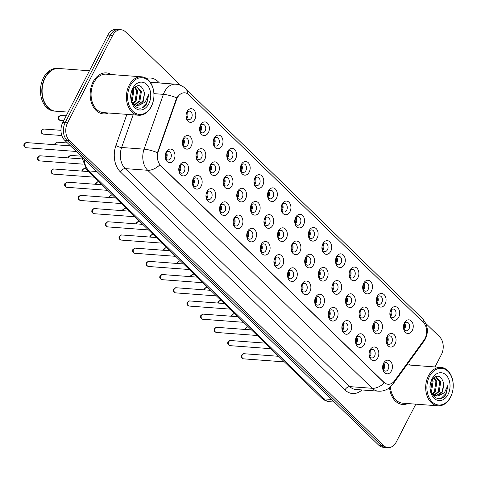 <?xml version="1.0" encoding="UTF-8"?>
<svg xmlns="http://www.w3.org/2000/svg" width="477" height="477" viewBox="0 0 477 477"><rect width="100%" height="100%" fill="white"/><g stroke="black" fill="none" stroke-linecap="round" stroke-linejoin="round"><path stroke-width="0.72" d="M187.598 172.889A6.851 4.889 -85.7 0 1 180.735 174.761A6.851 4.889 -85.7 0 1 179.746 165.269A6.851 4.889 -85.7 0 1 186.602 163.396A6.851 4.889 -85.7 0 1 187.598 172.889M179.424 166.562A4.281 3.053 94.3 0 0 179.072 170.855A4.281 3.053 94.3 0 0 181.558 173.217A4.281 3.053 94.3 0 0 184.331 171.326A4.281 3.053 94.3 0 0 184.682 167.033A4.281 3.053 94.3 0 0 182.19 164.672A4.281 3.053 94.3 0 0 179.424 166.562M201.187 186.084A6.851 4.889 -85.7 0 1 194.33 187.956A6.851 4.889 -85.7 0 1 193.334 178.464A6.851 4.889 -85.7 0 1 200.197 176.591A6.851 4.889 -85.7 0 1 201.187 186.084M193.012 179.757A4.281 3.053 94.3 0 0 192.66 184.05A4.281 3.053 94.3 0 0 195.147 186.412A4.281 3.053 94.3 0 0 197.919 184.521A4.281 3.053 94.3 0 0 198.271 180.228A4.281 3.053 94.3 0 0 195.785 177.867A4.281 3.053 94.3 0 0 193.012 179.757M214.775 199.279A6.851 4.889 -85.7 0 1 207.918 201.151A6.851 4.889 -85.7 0 1 206.929 191.659A6.851 4.889 -85.7 0 1 213.785 189.786A6.851 4.889 -85.7 0 1 214.775 199.279M206.601 192.952A4.281 3.053 94.3 0 0 206.249 197.245A4.281 3.053 94.3 0 0 208.735 199.607A4.281 3.053 94.3 0 0 211.508 197.716A4.281 3.053 94.3 0 0 211.86 193.423A4.281 3.053 94.3 0 0 209.373 191.062A4.281 3.053 94.3 0 0 206.601 192.952M228.37 212.474A6.851 4.889 -85.7 0 1 221.507 214.346A6.851 4.889 -85.7 0 1 220.517 204.854A6.851 4.889 -85.7 0 1 227.374 202.981A6.851 4.889 -85.7 0 1 228.37 212.474M220.195 206.147A4.281 3.053 94.3 0 0 219.843 210.44A4.281 3.053 94.3 0 0 222.33 212.802A4.281 3.053 94.3 0 0 225.102 210.912A4.281 3.053 94.3 0 0 225.454 206.619A4.281 3.053 94.3 0 0 222.968 204.257A4.281 3.053 94.3 0 0 220.195 206.147M241.958 225.669A6.851 4.889 -85.7 0 1 235.101 227.541A6.851 4.889 -85.7 0 1 234.106 218.049A6.851 4.889 -85.7 0 1 240.968 216.176A6.851 4.889 -85.7 0 1 241.958 225.669M233.784 219.342A4.281 3.053 94.3 0 0 233.432 223.635A4.281 3.053 94.3 0 0 235.918 225.997A4.281 3.053 94.3 0 0 238.691 224.107A4.281 3.053 94.3 0 0 239.043 219.814A4.281 3.053 94.3 0 0 236.556 217.452A4.281 3.053 94.3 0 0 233.784 219.342M255.547 238.864A6.851 4.889 -85.7 0 1 248.69 240.736A6.851 4.889 -85.7 0 1 247.7 231.244A6.851 4.889 -85.7 0 1 254.557 229.371A6.851 4.889 -85.7 0 1 255.547 238.864M247.372 232.537A4.281 3.053 94.3 0 0 247.02 236.83A4.281 3.053 94.3 0 0 249.507 239.192A4.281 3.053 94.3 0 0 252.279 237.302A4.281 3.053 94.3 0 0 252.631 233.009A4.281 3.053 94.3 0 0 250.145 230.647A4.281 3.053 94.3 0 0 247.372 232.537M269.141 252.059A6.851 4.889 -85.7 0 1 262.278 253.931A6.851 4.889 -85.7 0 1 261.289 244.439A6.851 4.889 -85.7 0 1 268.146 242.566A6.851 4.889 -85.7 0 1 269.141 252.059M260.967 245.733A4.281 3.053 94.3 0 0 260.615 250.026A4.281 3.053 94.3 0 0 263.101 252.387A4.281 3.053 94.3 0 0 265.874 250.497A4.281 3.053 94.3 0 0 266.226 246.204A4.281 3.053 94.3 0 0 263.739 243.842A4.281 3.053 94.3 0 0 260.967 245.733M282.73 265.254A6.851 4.889 -85.7 0 1 275.873 267.126A6.851 4.889 -85.7 0 1 274.877 257.634A6.851 4.889 -85.7 0 1 281.74 255.761A6.851 4.889 -85.7 0 1 282.73 265.254M274.555 258.928A4.281 3.053 94.3 0 0 274.203 263.221A4.281 3.053 94.3 0 0 276.69 265.582A4.281 3.053 94.3 0 0 279.462 263.692A4.281 3.053 94.3 0 0 279.814 259.399A4.281 3.053 94.3 0 0 277.328 257.037A4.281 3.053 94.3 0 0 274.555 258.928M296.318 278.449A6.851 4.889 -85.7 0 1 289.461 280.321A6.851 4.889 -85.7 0 1 288.472 270.829A6.851 4.889 -85.7 0 1 295.329 268.956A6.851 4.889 -85.7 0 1 296.318 278.449M288.144 272.123A4.281 3.053 94.3 0 0 287.792 276.416A4.281 3.053 94.3 0 0 290.278 278.777A4.281 3.053 94.3 0 0 293.051 276.887A4.281 3.053 94.3 0 0 293.403 272.594A4.281 3.053 94.3 0 0 290.916 270.232A4.281 3.053 94.3 0 0 288.144 272.123M309.913 291.644A6.851 4.889 -85.7 0 1 303.05 293.516A6.851 4.889 -85.7 0 1 302.06 284.024A6.851 4.889 -85.7 0 1 308.917 282.151A6.851 4.889 -85.7 0 1 309.913 291.644M301.738 285.318A4.281 3.053 94.3 0 0 301.386 289.611A4.281 3.053 94.3 0 0 303.873 291.966A4.281 3.053 94.3 0 0 306.645 290.082A4.281 3.053 94.3 0 0 306.997 285.789A4.281 3.053 94.3 0 0 304.511 283.427A4.281 3.053 94.3 0 0 301.738 285.318M323.501 304.839A6.851 4.889 -85.7 0 1 316.645 306.711A6.851 4.889 -85.7 0 1 315.649 297.219A6.851 4.889 -85.7 0 1 322.512 295.346A6.851 4.889 -85.7 0 1 323.501 304.839M315.327 298.513A4.281 3.053 94.3 0 0 314.975 302.806A4.281 3.053 94.3 0 0 317.461 305.161A4.281 3.053 94.3 0 0 320.234 303.277A4.281 3.053 94.3 0 0 320.586 298.984A4.281 3.053 94.3 0 0 318.099 296.622A4.281 3.053 94.3 0 0 315.327 298.513M337.09 318.034A6.851 4.889 -85.7 0 1 330.233 319.906A6.851 4.889 -85.7 0 1 329.243 310.414A6.851 4.889 -85.7 0 1 336.1 308.541A6.851 4.889 -85.7 0 1 337.09 318.034M328.915 311.708A4.281 3.053 94.3 0 0 328.564 316.001A4.281 3.053 94.3 0 0 331.05 318.356A4.281 3.053 94.3 0 0 333.822 316.472A4.281 3.053 94.3 0 0 334.174 312.179A4.281 3.053 94.3 0 0 331.688 309.817A4.281 3.053 94.3 0 0 328.915 311.708M350.684 331.229A6.851 4.889 -85.7 0 1 343.822 333.101A6.851 4.889 -85.7 0 1 342.832 323.609A6.851 4.889 -85.7 0 1 349.689 321.736A6.851 4.889 -85.7 0 1 350.684 331.229M342.51 324.903A4.281 3.053 94.3 0 0 342.158 329.196A4.281 3.053 94.3 0 0 344.644 331.551A4.281 3.053 94.3 0 0 347.417 329.667A4.281 3.053 94.3 0 0 347.769 325.374A4.281 3.053 94.3 0 0 345.282 323.012A4.281 3.053 94.3 0 0 342.51 324.903M364.273 344.424A6.851 4.889 -85.7 0 1 357.416 346.296A6.851 4.889 -85.7 0 1 356.42 336.804A6.851 4.889 -85.7 0 1 363.283 334.932A6.851 4.889 -85.7 0 1 364.273 344.424M356.098 338.098A4.281 3.053 94.3 0 0 355.747 342.391A4.281 3.053 94.3 0 0 358.233 344.746A4.281 3.053 94.3 0 0 361.006 342.862A4.281 3.053 94.3 0 0 361.357 338.569A4.281 3.053 94.3 0 0 358.871 336.207A4.281 3.053 94.3 0 0 356.098 338.098M377.862 357.619A6.851 4.889 -85.7 0 1 371.005 359.491A6.851 4.889 -85.7 0 1 370.015 349.999A6.851 4.889 -85.7 0 1 376.872 348.127A6.851 4.889 -85.7 0 1 377.862 357.619M369.687 351.293A4.281 3.053 94.3 0 0 369.335 355.586A4.281 3.053 94.3 0 0 371.821 357.941A4.281 3.053 94.3 0 0 374.594 356.057A4.281 3.053 94.3 0 0 374.946 351.764A4.281 3.053 94.3 0 0 372.459 349.402A4.281 3.053 94.3 0 0 369.687 351.293M391.456 370.814A6.851 4.889 -85.7 0 1 384.593 372.686A6.851 4.889 -85.7 0 1 383.603 363.194A6.851 4.889 -85.7 0 1 390.46 361.322A6.851 4.889 -85.7 0 1 391.456 370.814M383.281 364.488A4.281 3.053 94.3 0 0 382.93 368.781A4.281 3.053 94.3 0 0 385.416 371.136A4.281 3.053 94.3 0 0 388.189 369.252A4.281 3.053 94.3 0 0 388.54 364.959A4.281 3.053 94.3 0 0 386.054 362.598A4.281 3.053 94.3 0 0 383.281 364.488M174.004 159.694A6.851 4.889 -85.7 0 1 167.147 161.566A6.851 4.889 -85.7 0 1 166.157 152.074A6.851 4.889 -85.7 0 1 173.014 150.201A6.851 4.889 -85.7 0 1 174.004 159.694M165.829 153.367A4.281 3.053 94.3 0 0 165.477 157.66A4.281 3.053 94.3 0 0 167.964 160.022A4.281 3.053 94.3 0 0 170.736 158.131A4.281 3.053 94.3 0 0 171.088 153.838A4.281 3.053 94.3 0 0 168.602 151.477A4.281 3.053 94.3 0 0 165.829 153.367M204.806 159.312A6.851 4.889 -85.7 0 1 197.943 161.184A6.851 4.889 -85.7 0 1 196.953 151.692A6.851 4.889 -85.7 0 1 203.81 149.82A6.851 4.889 -85.7 0 1 204.806 159.312M196.631 152.986A4.281 3.053 94.3 0 0 196.28 157.279A4.281 3.053 94.3 0 0 198.766 159.64A4.281 3.053 94.3 0 0 201.538 157.75A4.281 3.053 94.3 0 0 201.89 153.457A4.281 3.053 94.3 0 0 199.404 151.096A4.281 3.053 94.3 0 0 196.631 152.986M218.394 172.507A6.851 4.889 -85.7 0 1 211.538 174.379A6.851 4.889 -85.7 0 1 210.542 164.887A6.851 4.889 -85.7 0 1 217.405 163.015A6.851 4.889 -85.7 0 1 218.394 172.507M210.22 166.181A4.281 3.053 94.3 0 0 209.868 170.474A4.281 3.053 94.3 0 0 212.354 172.835A4.281 3.053 94.3 0 0 215.127 170.945A4.281 3.053 94.3 0 0 215.479 166.652A4.281 3.053 94.3 0 0 212.992 164.291A4.281 3.053 94.3 0 0 210.22 166.181M231.983 185.702A6.851 4.889 -85.7 0 1 225.126 187.574A6.851 4.889 -85.7 0 1 224.136 178.082A6.851 4.889 -85.7 0 1 230.993 176.21A6.851 4.889 -85.7 0 1 231.983 185.702M223.808 179.376A4.281 3.053 94.3 0 0 223.457 183.669A4.281 3.053 94.3 0 0 225.943 186.03A4.281 3.053 94.3 0 0 228.716 184.14A4.281 3.053 94.3 0 0 229.067 179.847A4.281 3.053 94.3 0 0 226.581 177.486A4.281 3.053 94.3 0 0 223.808 179.376M245.577 198.897A6.851 4.889 -85.7 0 1 238.715 200.769A6.851 4.889 -85.7 0 1 237.725 191.277A6.851 4.889 -85.7 0 1 244.582 189.405A6.851 4.889 -85.7 0 1 245.577 198.897M237.403 192.571A4.281 3.053 94.3 0 0 237.051 196.864A4.281 3.053 94.3 0 0 239.537 199.225A4.281 3.053 94.3 0 0 242.31 197.335A4.281 3.053 94.3 0 0 242.662 193.042A4.281 3.053 94.3 0 0 240.175 190.681A4.281 3.053 94.3 0 0 237.403 192.571M259.166 212.092A6.851 4.889 -85.7 0 1 252.309 213.964A6.851 4.889 -85.7 0 1 251.313 204.472A6.851 4.889 -85.7 0 1 258.176 202.6A6.851 4.889 -85.7 0 1 259.166 212.092M250.991 205.766A4.281 3.053 94.3 0 0 250.64 210.059A4.281 3.053 94.3 0 0 253.126 212.42A4.281 3.053 94.3 0 0 255.899 210.53A4.281 3.053 94.3 0 0 256.25 206.237A4.281 3.053 94.3 0 0 253.764 203.876A4.281 3.053 94.3 0 0 250.991 205.766M272.755 225.287A6.851 4.889 -85.7 0 1 265.898 227.159A6.851 4.889 -85.7 0 1 264.908 217.667A6.851 4.889 -85.7 0 1 271.765 215.795A6.851 4.889 -85.7 0 1 272.755 225.287M264.58 218.961A4.281 3.053 94.3 0 0 264.228 223.254A4.281 3.053 94.3 0 0 266.715 225.615A4.281 3.053 94.3 0 0 269.487 223.725A4.281 3.053 94.3 0 0 269.839 219.432A4.281 3.053 94.3 0 0 267.353 217.071A4.281 3.053 94.3 0 0 264.58 218.961M286.349 238.482A6.851 4.889 -85.7 0 1 279.486 240.354A6.851 4.889 -85.7 0 1 278.496 230.862A6.851 4.889 -85.7 0 1 285.353 228.99A6.851 4.889 -85.7 0 1 286.349 238.482M278.174 232.156A4.281 3.053 94.3 0 0 277.823 236.449A4.281 3.053 94.3 0 0 280.309 238.81A4.281 3.053 94.3 0 0 283.082 236.92A4.281 3.053 94.3 0 0 283.433 232.627A4.281 3.053 94.3 0 0 280.947 230.266A4.281 3.053 94.3 0 0 278.174 232.156M299.938 251.677A6.851 4.889 -85.7 0 1 293.081 253.549A6.851 4.889 -85.7 0 1 292.085 244.057A6.851 4.889 -85.7 0 1 298.948 242.185A6.851 4.889 -85.7 0 1 299.938 251.677M291.763 245.351A4.281 3.053 94.3 0 0 291.411 249.644A4.281 3.053 94.3 0 0 293.898 252.005A4.281 3.053 94.3 0 0 296.67 250.115A4.281 3.053 94.3 0 0 297.022 245.822A4.281 3.053 94.3 0 0 294.536 243.461A4.281 3.053 94.3 0 0 291.763 245.351M313.526 264.872A6.851 4.889 -85.7 0 1 306.669 266.744A6.851 4.889 -85.7 0 1 305.679 257.252A6.851 4.889 -85.7 0 1 312.536 255.38A6.851 4.889 -85.7 0 1 313.526 264.872M305.352 258.546A4.281 3.053 94.3 0 0 305 262.839A4.281 3.053 94.3 0 0 307.486 265.2A4.281 3.053 94.3 0 0 310.259 263.31A4.281 3.053 94.3 0 0 310.61 259.017A4.281 3.053 94.3 0 0 308.124 256.656A4.281 3.053 94.3 0 0 305.352 258.546M327.121 278.067A6.851 4.889 -85.7 0 1 320.258 279.939A6.851 4.889 -85.7 0 1 319.268 270.447A6.851 4.889 -85.7 0 1 326.125 268.575A6.851 4.889 -85.7 0 1 327.121 278.067M318.946 271.741A4.281 3.053 94.3 0 0 318.594 276.034A4.281 3.053 94.3 0 0 321.081 278.395A4.281 3.053 94.3 0 0 323.853 276.505A4.281 3.053 94.3 0 0 324.205 272.212A4.281 3.053 94.3 0 0 321.719 269.851A4.281 3.053 94.3 0 0 318.946 271.741M340.709 291.262A6.851 4.889 -85.7 0 1 333.852 293.134A6.851 4.889 -85.7 0 1 332.857 283.642A6.851 4.889 -85.7 0 1 339.719 281.77A6.851 4.889 -85.7 0 1 340.709 291.262M332.535 284.936A4.281 3.053 94.3 0 0 332.183 289.229A4.281 3.053 94.3 0 0 334.669 291.59A4.281 3.053 94.3 0 0 337.442 289.7A4.281 3.053 94.3 0 0 337.794 285.407A4.281 3.053 94.3 0 0 335.307 283.046A4.281 3.053 94.3 0 0 332.535 284.936M354.298 304.457A6.851 4.889 -85.7 0 1 347.441 306.329A6.851 4.889 -85.7 0 1 346.451 296.837A6.851 4.889 -85.7 0 1 353.308 294.965A6.851 4.889 -85.7 0 1 354.298 304.457M346.123 298.131A4.281 3.053 94.3 0 0 345.771 302.424A4.281 3.053 94.3 0 0 348.258 304.779A4.281 3.053 94.3 0 0 351.03 302.895A4.281 3.053 94.3 0 0 351.382 298.602A4.281 3.053 94.3 0 0 348.896 296.241A4.281 3.053 94.3 0 0 346.123 298.131M367.892 317.652A6.851 4.889 -85.7 0 1 361.029 319.524A6.851 4.889 -85.7 0 1 360.04 310.032A6.851 4.889 -85.7 0 1 366.896 308.16A6.851 4.889 -85.7 0 1 367.892 317.652M359.718 311.326A4.281 3.053 94.3 0 0 359.366 315.619A4.281 3.053 94.3 0 0 361.852 317.974A4.281 3.053 94.3 0 0 364.625 316.09A4.281 3.053 94.3 0 0 364.977 311.797A4.281 3.053 94.3 0 0 362.49 309.436A4.281 3.053 94.3 0 0 359.718 311.326M381.481 330.847A6.851 4.889 -85.7 0 1 374.624 332.719A6.851 4.889 -85.7 0 1 373.628 323.227A6.851 4.889 -85.7 0 1 380.491 321.355A6.851 4.889 -85.7 0 1 381.481 330.847M373.306 324.521A4.281 3.053 94.3 0 0 372.954 328.814A4.281 3.053 94.3 0 0 375.441 331.169A4.281 3.053 94.3 0 0 378.213 329.285A4.281 3.053 94.3 0 0 378.565 324.992A4.281 3.053 94.3 0 0 376.079 322.631A4.281 3.053 94.3 0 0 373.306 324.521M395.069 344.042A6.851 4.889 -85.7 0 1 388.212 345.914A6.851 4.889 -85.7 0 1 387.223 336.422A6.851 4.889 -85.7 0 1 394.08 334.55A6.851 4.889 -85.7 0 1 395.069 344.042M386.895 337.716A4.281 3.053 94.3 0 0 386.543 342.009A4.281 3.053 94.3 0 0 389.029 344.364A4.281 3.053 94.3 0 0 391.802 342.48A4.281 3.053 94.3 0 0 392.154 338.187A4.281 3.053 94.3 0 0 389.667 335.826A4.281 3.053 94.3 0 0 386.895 337.716M191.211 146.117A6.851 4.889 -85.7 0 1 184.355 147.989A6.851 4.889 -85.7 0 1 183.365 138.497A6.851 4.889 -85.7 0 1 190.222 136.625A6.851 4.889 -85.7 0 1 191.211 146.117M183.037 139.791A4.281 3.053 94.3 0 0 182.685 144.084A4.281 3.053 94.3 0 0 185.171 146.445A4.281 3.053 94.3 0 0 187.944 144.555A4.281 3.053 94.3 0 0 188.296 140.262A4.281 3.053 94.3 0 0 185.809 137.901A4.281 3.053 94.3 0 0 183.037 139.791M208.419 132.54A6.851 4.889 -85.7 0 1 201.562 134.413A6.851 4.889 -85.7 0 1 200.573 124.92A6.851 4.889 -85.7 0 1 207.429 123.048A6.851 4.889 -85.7 0 1 208.419 132.54M200.245 126.214A4.281 3.053 94.3 0 0 199.893 130.507A4.281 3.053 94.3 0 0 202.379 132.868A4.281 3.053 94.3 0 0 205.152 130.978A4.281 3.053 94.3 0 0 205.504 126.685A4.281 3.053 94.3 0 0 203.017 124.324A4.281 3.053 94.3 0 0 200.245 126.214M222.014 145.735A6.851 4.889 -85.7 0 1 215.151 147.608A6.851 4.889 -85.7 0 1 214.161 138.115A6.851 4.889 -85.7 0 1 221.018 136.243A6.851 4.889 -85.7 0 1 222.014 145.735M213.839 139.409A4.281 3.053 94.3 0 0 213.487 143.702A4.281 3.053 94.3 0 0 215.974 146.063A4.281 3.053 94.3 0 0 218.746 144.173A4.281 3.053 94.3 0 0 219.098 139.88A4.281 3.053 94.3 0 0 216.612 137.519A4.281 3.053 94.3 0 0 213.839 139.409M235.602 158.93A6.851 4.889 -85.7 0 1 228.745 160.803A6.851 4.889 -85.7 0 1 227.75 151.31A6.851 4.889 -85.7 0 1 234.612 149.438A6.851 4.889 -85.7 0 1 235.602 158.93M227.428 152.604A4.281 3.053 94.3 0 0 227.076 156.897A4.281 3.053 94.3 0 0 229.562 159.258A4.281 3.053 94.3 0 0 232.335 157.368A4.281 3.053 94.3 0 0 232.687 153.075A4.281 3.053 94.3 0 0 230.2 150.714A4.281 3.053 94.3 0 0 227.428 152.604M249.191 172.125A6.851 4.889 -85.7 0 1 242.334 173.998A6.851 4.889 -85.7 0 1 241.344 164.505A6.851 4.889 -85.7 0 1 248.201 162.633A6.851 4.889 -85.7 0 1 249.191 172.125M241.016 165.799A4.281 3.053 94.3 0 0 240.664 170.092A4.281 3.053 94.3 0 0 243.151 172.453A4.281 3.053 94.3 0 0 245.923 170.563A4.281 3.053 94.3 0 0 246.275 166.27A4.281 3.053 94.3 0 0 243.789 163.909A4.281 3.053 94.3 0 0 241.016 165.799M262.785 185.32A6.851 4.889 -85.7 0 1 255.922 187.193A6.851 4.889 -85.7 0 1 254.933 177.7A6.851 4.889 -85.7 0 1 261.79 175.828A6.851 4.889 -85.7 0 1 262.785 185.32M254.611 178.994A4.281 3.053 94.3 0 0 254.259 183.287A4.281 3.053 94.3 0 0 256.745 185.648A4.281 3.053 94.3 0 0 259.518 183.758A4.281 3.053 94.3 0 0 259.87 179.465A4.281 3.053 94.3 0 0 257.383 177.104A4.281 3.053 94.3 0 0 254.611 178.994M276.374 198.515A6.851 4.889 -85.7 0 1 269.517 200.388A6.851 4.889 -85.7 0 1 268.521 190.895A6.851 4.889 -85.7 0 1 275.384 189.023A6.851 4.889 -85.7 0 1 276.374 198.515M268.199 192.189A4.281 3.053 94.3 0 0 267.847 196.482A4.281 3.053 94.3 0 0 270.334 198.843A4.281 3.053 94.3 0 0 273.106 196.953A4.281 3.053 94.3 0 0 273.458 192.66A4.281 3.053 94.3 0 0 270.972 190.299A4.281 3.053 94.3 0 0 268.199 192.189M289.962 211.71A6.851 4.889 -85.7 0 1 283.105 213.583A6.851 4.889 -85.7 0 1 282.116 204.09A6.851 4.889 -85.7 0 1 288.973 202.218A6.851 4.889 -85.7 0 1 289.962 211.71M281.788 205.384A4.281 3.053 94.3 0 0 281.436 209.677A4.281 3.053 94.3 0 0 283.922 212.038A4.281 3.053 94.3 0 0 286.695 210.148A4.281 3.053 94.3 0 0 287.047 205.855A4.281 3.053 94.3 0 0 284.56 203.494A4.281 3.053 94.3 0 0 281.788 205.384M303.557 224.905A6.851 4.889 -85.7 0 1 296.694 226.778A6.851 4.889 -85.7 0 1 295.704 217.285A6.851 4.889 -85.7 0 1 302.561 215.413A6.851 4.889 -85.7 0 1 303.557 224.905M295.382 218.579A4.281 3.053 94.3 0 0 295.03 222.872A4.281 3.053 94.3 0 0 297.517 225.233A4.281 3.053 94.3 0 0 300.289 223.343A4.281 3.053 94.3 0 0 300.641 219.05A4.281 3.053 94.3 0 0 298.155 216.689A4.281 3.053 94.3 0 0 295.382 218.579M317.145 238.101A6.851 4.889 -85.7 0 1 310.288 239.973A6.851 4.889 -85.7 0 1 309.293 230.48A6.851 4.889 -85.7 0 1 316.156 228.608A6.851 4.889 -85.7 0 1 317.145 238.101M308.971 231.774A4.281 3.053 94.3 0 0 308.619 236.067A4.281 3.053 94.3 0 0 311.105 238.428A4.281 3.053 94.3 0 0 313.878 236.538A4.281 3.053 94.3 0 0 314.23 232.245A4.281 3.053 94.3 0 0 311.743 229.884A4.281 3.053 94.3 0 0 308.971 231.774M330.734 251.296A6.851 4.889 -85.7 0 1 323.877 253.168A6.851 4.889 -85.7 0 1 322.887 243.675A6.851 4.889 -85.7 0 1 329.744 241.803A6.851 4.889 -85.7 0 1 330.734 251.296M322.559 244.969A4.281 3.053 94.3 0 0 322.208 249.262A4.281 3.053 94.3 0 0 324.694 251.623A4.281 3.053 94.3 0 0 327.466 249.733A4.281 3.053 94.3 0 0 327.818 245.44A4.281 3.053 94.3 0 0 325.332 243.079A4.281 3.053 94.3 0 0 322.559 244.969M344.328 264.491A6.851 4.889 -85.7 0 1 337.466 266.363A6.851 4.889 -85.7 0 1 336.476 256.87A6.851 4.889 -85.7 0 1 343.333 254.998A6.851 4.889 -85.7 0 1 344.328 264.491M336.154 258.164A4.281 3.053 94.3 0 0 335.802 262.457A4.281 3.053 94.3 0 0 338.288 264.818A4.281 3.053 94.3 0 0 341.061 262.928A4.281 3.053 94.3 0 0 341.413 258.635A4.281 3.053 94.3 0 0 338.926 256.274A4.281 3.053 94.3 0 0 336.154 258.164M357.917 277.686A6.851 4.889 -85.7 0 1 351.06 279.558A6.851 4.889 -85.7 0 1 350.064 270.065A6.851 4.889 -85.7 0 1 356.927 268.193A6.851 4.889 -85.7 0 1 357.917 277.686M349.742 271.359A4.281 3.053 94.3 0 0 349.391 275.652A4.281 3.053 94.3 0 0 351.877 278.013A4.281 3.053 94.3 0 0 354.649 276.123A4.281 3.053 94.3 0 0 355.001 271.83A4.281 3.053 94.3 0 0 352.515 269.469A4.281 3.053 94.3 0 0 349.742 271.359M371.505 290.881A6.851 4.889 -85.7 0 1 364.649 292.753A6.851 4.889 -85.7 0 1 363.659 283.26A6.851 4.889 -85.7 0 1 370.516 281.388A6.851 4.889 -85.7 0 1 371.505 290.881M363.331 284.554A4.281 3.053 94.3 0 0 362.979 288.847A4.281 3.053 94.3 0 0 365.465 291.208A4.281 3.053 94.3 0 0 368.238 289.318A4.281 3.053 94.3 0 0 368.59 285.025A4.281 3.053 94.3 0 0 366.103 282.664A4.281 3.053 94.3 0 0 363.331 284.554M385.1 304.076A6.851 4.889 -85.7 0 1 378.243 305.948A6.851 4.889 -85.7 0 1 377.247 296.455A6.851 4.889 -85.7 0 1 384.104 294.583A6.851 4.889 -85.7 0 1 385.1 304.076M376.925 297.749A4.281 3.053 94.3 0 0 376.574 302.042A4.281 3.053 94.3 0 0 379.06 304.398A4.281 3.053 94.3 0 0 381.833 302.513A4.281 3.053 94.3 0 0 382.184 298.22A4.281 3.053 94.3 0 0 379.698 295.859A4.281 3.053 94.3 0 0 376.925 297.749M398.689 317.271A6.851 4.889 -85.7 0 1 391.832 319.143A6.851 4.889 -85.7 0 1 390.836 309.651A6.851 4.889 -85.7 0 1 397.699 307.778A6.851 4.889 -85.7 0 1 398.689 317.271M390.514 310.944A4.281 3.053 94.3 0 0 390.162 315.237A4.281 3.053 94.3 0 0 392.649 317.593A4.281 3.053 94.3 0 0 395.421 315.708A4.281 3.053 94.3 0 0 395.773 311.415A4.281 3.053 94.3 0 0 393.286 309.054A4.281 3.053 94.3 0 0 390.514 310.944M412.277 330.466A6.851 4.889 -85.7 0 1 405.42 332.338A6.851 4.889 -85.7 0 1 404.43 322.846A6.851 4.889 -85.7 0 1 411.287 320.973A6.851 4.889 -85.7 0 1 412.277 330.466M404.102 324.139A4.281 3.053 94.3 0 0 403.751 328.432A4.281 3.053 94.3 0 0 406.237 330.788A4.281 3.053 94.3 0 0 409.01 328.903A4.281 3.053 94.3 0 0 409.361 324.61A4.281 3.053 94.3 0 0 406.875 322.249A4.281 3.053 94.3 0 0 404.102 324.139M194.831 119.345A6.851 4.889 -85.7 0 1 187.974 121.218A6.851 4.889 -85.7 0 1 186.978 111.725A6.851 4.889 -85.7 0 1 193.841 109.853A6.851 4.889 -85.7 0 1 194.831 119.345M186.656 113.019A4.281 3.053 94.3 0 0 186.304 117.312A4.281 3.053 94.3 0 0 188.791 119.673A4.281 3.053 94.3 0 0 191.563 117.783A4.281 3.053 94.3 0 0 191.915 113.49A4.281 3.053 94.3 0 0 189.429 111.129A4.281 3.053 94.3 0 0 186.656 113.019M180.008 165.686A4.281 3.053 -85.7 0 1 180.139 171.01A4.281 3.053 -85.7 0 1 179.549 171.887M193.602 178.881A4.281 3.053 -85.7 0 1 193.728 184.205A4.281 3.053 -85.7 0 1 193.137 185.082M207.191 192.076A4.281 3.053 -85.7 0 1 207.316 197.4A4.281 3.053 -85.7 0 1 206.732 198.277M220.779 205.271A4.281 3.053 -85.7 0 1 220.911 210.595A4.281 3.053 -85.7 0 1 220.32 211.472M234.374 218.466A4.281 3.053 -85.7 0 1 234.499 223.791A4.281 3.053 -85.7 0 1 233.909 224.667M247.962 231.661A4.281 3.053 -85.7 0 1 248.088 236.986A4.281 3.053 -85.7 0 1 247.503 237.862M261.557 244.856A4.281 3.053 -85.7 0 1 261.682 250.181A4.281 3.053 -85.7 0 1 261.092 251.057M275.146 258.051A4.281 3.053 -85.7 0 1 275.271 263.376A4.281 3.053 -85.7 0 1 274.68 264.252M288.734 271.246A4.281 3.053 -85.7 0 1 288.859 276.571A4.281 3.053 -85.7 0 1 288.275 277.447M302.329 284.441A4.281 3.053 -85.7 0 1 302.454 289.766A4.281 3.053 -85.7 0 1 301.863 290.642M315.917 297.636A4.281 3.053 -85.7 0 1 316.042 302.961A4.281 3.053 -85.7 0 1 315.452 303.837M329.506 310.831A4.281 3.053 -85.7 0 1 329.631 316.156A4.281 3.053 -85.7 0 1 329.047 317.032M343.1 324.026A4.281 3.053 -85.7 0 1 343.225 329.351A4.281 3.053 -85.7 0 1 342.635 330.227M356.689 337.221A4.281 3.053 -85.7 0 1 356.814 342.546A4.281 3.053 -85.7 0 1 356.224 343.422M370.277 350.416A4.281 3.053 -85.7 0 1 370.408 355.741A4.281 3.053 -85.7 0 1 369.818 356.617M383.872 363.611A4.281 3.053 -85.7 0 1 383.997 368.936A4.281 3.053 -85.7 0 1 383.407 369.812M166.419 152.491A4.281 3.053 -85.7 0 1 166.545 157.815A4.281 3.053 -85.7 0 1 165.96 158.692M197.216 152.109A4.281 3.053 -85.7 0 1 197.347 157.434A4.281 3.053 -85.7 0 1 196.757 158.31M210.81 165.304A4.281 3.053 -85.7 0 1 210.935 170.629A4.281 3.053 -85.7 0 1 210.345 171.505M224.399 178.499A4.281 3.053 -85.7 0 1 224.524 183.824A4.281 3.053 -85.7 0 1 223.94 184.7M237.993 191.694A4.281 3.053 -85.7 0 1 238.118 197.019A4.281 3.053 -85.7 0 1 237.528 197.895M251.582 204.889A4.281 3.053 -85.7 0 1 251.707 210.214A4.281 3.053 -85.7 0 1 251.117 211.09M265.17 218.084A4.281 3.053 -85.7 0 1 265.295 223.409A4.281 3.053 -85.7 0 1 264.711 224.285M278.765 231.279A4.281 3.053 -85.7 0 1 278.89 236.604A4.281 3.053 -85.7 0 1 278.3 237.48M292.353 244.474A4.281 3.053 -85.7 0 1 292.479 249.799A4.281 3.053 -85.7 0 1 291.888 250.675M305.942 257.669A4.281 3.053 -85.7 0 1 306.067 262.994A4.281 3.053 -85.7 0 1 305.483 263.87M319.536 270.864A4.281 3.053 -85.7 0 1 319.662 276.189A4.281 3.053 -85.7 0 1 319.071 277.065M333.125 284.059A4.281 3.053 -85.7 0 1 333.25 289.384A4.281 3.053 -85.7 0 1 332.66 290.26M346.713 297.254A4.281 3.053 -85.7 0 1 346.845 302.579A4.281 3.053 -85.7 0 1 346.254 303.455M360.308 310.449A4.281 3.053 -85.7 0 1 360.433 315.774A4.281 3.053 -85.7 0 1 359.843 316.65M373.896 323.644A4.281 3.053 -85.7 0 1 374.022 328.969A4.281 3.053 -85.7 0 1 373.431 329.846M387.485 336.84A4.281 3.053 -85.7 0 1 387.616 342.164A4.281 3.053 -85.7 0 1 387.026 343.041M183.627 138.914A4.281 3.053 -85.7 0 1 183.752 144.239A4.281 3.053 -85.7 0 1 183.168 145.115M200.835 125.338A4.281 3.053 -85.7 0 1 200.96 130.662A4.281 3.053 -85.7 0 1 200.376 131.539M214.423 138.533A4.281 3.053 -85.7 0 1 214.555 143.857A4.281 3.053 -85.7 0 1 213.964 144.734M228.018 151.728A4.281 3.053 -85.7 0 1 228.143 157.052A4.281 3.053 -85.7 0 1 227.553 157.929M241.606 164.923A4.281 3.053 -85.7 0 1 241.732 170.247A4.281 3.053 -85.7 0 1 241.147 171.124M255.201 178.118A4.281 3.053 -85.7 0 1 255.326 183.442A4.281 3.053 -85.7 0 1 254.736 184.319M268.789 191.313A4.281 3.053 -85.7 0 1 268.915 196.637A4.281 3.053 -85.7 0 1 268.324 197.514M282.378 204.508A4.281 3.053 -85.7 0 1 282.503 209.832A4.281 3.053 -85.7 0 1 281.919 210.709M295.973 217.703A4.281 3.053 -85.7 0 1 296.098 223.027A4.281 3.053 -85.7 0 1 295.507 223.904M309.561 230.898A4.281 3.053 -85.7 0 1 309.686 236.222A4.281 3.053 -85.7 0 1 309.096 237.099M323.15 244.093A4.281 3.053 -85.7 0 1 323.275 249.417A4.281 3.053 -85.7 0 1 322.69 250.294M336.744 257.288A4.281 3.053 -85.7 0 1 336.869 262.612A4.281 3.053 -85.7 0 1 336.279 263.489M350.333 270.483A4.281 3.053 -85.7 0 1 350.458 275.807A4.281 3.053 -85.7 0 1 349.868 276.684M363.921 283.678A4.281 3.053 -85.7 0 1 364.052 289.002A4.281 3.053 -85.7 0 1 363.462 289.879M377.516 296.873A4.281 3.053 -85.7 0 1 377.641 302.197A4.281 3.053 -85.7 0 1 377.051 303.074M391.104 310.068A4.281 3.053 -85.7 0 1 391.229 315.392A4.281 3.053 -85.7 0 1 390.639 316.269M404.693 323.263A4.281 3.053 -85.7 0 1 404.824 328.587A4.281 3.053 -85.7 0 1 404.234 329.464M187.246 112.143A4.281 3.053 -85.7 0 1 187.372 117.467A4.281 3.053 -85.7 0 1 186.781 118.344M176.49 99.663A11.561 8.246 -85.7 0 1 177.247 97.904A11.561 8.246 -85.7 0 1 184.73 92.806A11.561 8.246 -85.7 0 1 188.82 94.744L423.343 322.44A11.561 8.246 -85.7 0 1 424.059 340.029L394.604 380.741A11.561 8.246 -85.7 0 1 388.081 384.271A11.561 8.246 -85.7 0 1 383.991 382.333L160.713 165.555A11.561 8.246 -85.7 0 1 158.281 151.298L176.49 99.663L176.055 99.633L177.814 96.533M93.081 81.961A20.553 14.662 94.3 0 0 91.387 102.567A20.553 14.662 94.3 0 0 103.324 113.89A20.553 14.662 94.3 0 0 108.506 112.989A20.553 14.662 94.3 0 1 103.324 113.89A20.553 14.662 94.3 0 1 91.387 102.567A20.553 14.662 94.3 0 1 93.081 81.961A20.553 14.662 94.3 0 1 106.383 72.892A20.553 14.662 94.3 0 0 93.081 81.961M389.566 387.688A20.553 14.662 94.3 0 0 402.612 404.466A20.553 14.662 94.3 0 0 407.793 403.56A20.553 14.662 94.3 0 1 402.612 404.466A20.553 14.662 94.3 0 1 389.566 387.688M180.628 85.389L125.54 31.905A12.849 9.164 94.3 0 0 120.997 29.747L116.209 29.389A12.849 9.164 94.3 0 0 107.891 35.059L62.797 122.428A12.849 9.164 94.3 0 0 64.657 140.232L378.66 445.095L381.057 445.274A12.849 9.164 94.3 0 0 385.601 447.432A12.849 9.164 94.3 0 1 381.057 445.274L67.048 140.411L381.057 445.274L383.454 445.452A12.849 9.164 94.3 0 0 387.998 447.611A12.849 9.164 94.3 0 0 396.309 441.94L415.813 404.162M62.797 122.428L65.194 122.607A12.849 9.164 94.3 0 0 67.048 140.411A12.849 9.164 94.3 0 1 65.194 122.607L110.288 35.232L65.194 122.607L67.585 122.786A12.849 9.164 94.3 0 0 69.445 140.59L383.454 445.452M118.6 29.568A12.849 9.164 94.3 0 0 110.288 35.232A12.849 9.164 94.3 0 1 118.6 29.568M393.406 382.131A14.99 6.863 35.9 0 1 392.756 384.355L388.516 388.457C385.428 390.502 382.017 391.402 378.291 391.17A17.13 12.217 -85.7 0 1 372.233 388.296A14.99 9.021 134.2 0 0 384.379 382.888L159.831 164.875A14.99 9.021 -45.8 0 1 147.685 170.283A17.13 12.217 -85.7 0 1 144.078 149.164A14.99 3.733 19.4 0 1 157.47 152.676L176.055 99.633M111.374 74.555A20.553 14.662 94.3 0 0 106.383 72.892A20.553 14.662 94.3 0 1 111.374 74.555M410.661 365.132A20.553 14.662 94.3 0 0 407.626 363.802A20.553 14.662 94.3 0 1 410.661 365.132M435.018 366.944L441.41 354.572A12.849 9.164 94.3 0 0 439.55 336.768L425.734 323.358M120.997 29.747A12.849 9.164 94.3 0 0 112.685 35.411L67.585 122.786M378.66 445.095A12.849 9.164 94.3 0 0 383.204 447.253L387.998 447.611M186.418 117.628A4.71 3.357 94.3 0 0 186.775 112.799M182.798 144.4A4.71 3.357 94.3 0 0 182.804 144.388A4.71 3.357 94.3 0 0 183.156 139.57M165.591 157.976A4.71 3.357 94.3 0 0 165.597 157.965A4.71 3.357 94.3 0 0 165.948 153.147M200.006 130.823A4.71 3.357 94.3 0 0 200.364 125.994M213.595 144.018A4.71 3.357 94.3 0 0 213.958 139.189M227.189 157.213A4.71 3.357 94.3 0 0 227.547 152.384M240.778 170.408A4.71 3.357 94.3 0 0 241.141 165.579M196.387 157.595A4.71 3.357 94.3 0 0 196.393 157.583A4.71 3.357 94.3 0 0 196.751 152.765M209.981 170.79A4.71 3.357 94.3 0 0 209.981 170.778A4.71 3.357 94.3 0 0 210.339 165.96M223.57 183.985A4.71 3.357 94.3 0 0 223.576 183.973A4.71 3.357 94.3 0 0 223.928 179.155M151.322 106.311A18.412 13.135 94.3 0 0 148.651 80.798A18.412 13.135 94.3 0 0 130.221 85.83A18.412 13.135 94.3 0 0 132.886 111.344A18.412 13.135 94.3 0 0 151.322 106.311M151.209 106.741A19.271 13.744 94.3 0 0 152.795 87.422A19.271 13.744 94.3 0 0 141.603 76.809A19.271 13.744 94.3 0 0 129.136 85.305A19.271 13.744 94.3 0 0 127.544 104.63A19.271 13.744 94.3 0 0 138.741 115.243A19.271 13.744 94.3 0 0 151.209 106.741M141.603 76.809L106.288 74.173A19.271 13.744 94.3 0 0 93.814 82.676A19.271 13.744 94.3 0 0 92.228 101.995A19.271 13.744 94.3 0 0 103.42 112.608L138.741 115.243M89.461 70.775L59.005 68.503A21.411 15.27 94.3 0 0 45.148 77.942A21.411 15.27 94.3 0 0 43.383 99.413A21.411 15.27 94.3 0 0 55.821 111.207L68.116 112.119M58.856 68.491A21.411 15.27 94.3 0 0 58.707 68.479A21.411 15.27 94.3 0 0 44.844 77.924A21.411 15.27 94.3 0 0 43.085 99.389A21.411 15.27 94.3 0 0 55.517 111.183A21.411 15.27 94.3 0 0 55.672 111.195M58.707 68.479L57.359 68.378A21.411 15.27 94.3 0 0 43.496 77.823A21.411 15.27 94.3 0 0 41.737 99.288A21.411 15.27 94.3 0 0 54.175 111.081L55.517 111.183M133.035 88.752L133.798 90.815L132.344 100.414L131.64 101.464M132.499 89.628L132.844 90.743L131.33 100.444M134.967 86.689L137.597 91.095L136.148 100.695L133.155 103.879M134.52 87.052L136.649 91.029L135.2 100.623L132.707 103.461M136.058 86.027L141.401 91.381L139.946 100.981L134.985 105.029M136.011 86.045L140.447 91.31L138.998 100.909L134.52 104.809M132.29 103.002L136.756 105.477L139.409 105.119L143.321 101.231L144.543 93.307L142.802 101.19L136.386 105.429M144.543 93.307C141.907 84.399 137.859 83.242 132.391 89.831C125.797 101.655 139.892 115.482 146.743 103.61L148.83 94.321L145.157 102.108L139.409 105.119M132.773 88.305A13.964 9.957 94.3 0 0 134.794 107.653A13.964 9.957 94.3 0 0 148.77 103.837A13.964 9.957 94.3 0 0 146.749 84.489A13.964 9.957 94.3 0 0 132.773 88.305M148.83 94.321L146.624 102.99L142.086 107.575M450.604 396.888A18.412 13.135 94.3 0 0 447.939 371.374A18.412 13.135 94.3 0 0 429.509 376.401A18.412 13.135 94.3 0 0 432.174 401.92A18.412 13.135 94.3 0 0 450.604 396.888M450.497 397.317A19.271 13.744 94.3 0 0 452.083 377.999A19.271 13.744 94.3 0 0 440.891 367.385A19.271 13.744 94.3 0 0 428.418 375.882A19.271 13.744 94.3 0 0 426.832 395.206A19.271 13.744 94.3 0 0 438.023 405.82A19.271 13.744 94.3 0 0 450.497 397.317M432.323 379.322L433.08 381.391L431.631 390.985L430.928 392.034M431.786 380.205L432.132 381.32L430.618 391.021M434.255 377.259L436.884 381.672L435.435 391.271L432.442 394.455M433.808 377.623L435.936 381.6L434.481 391.2L431.995 394.038M435.346 376.597L440.688 381.958L439.234 391.551L434.267 395.6M435.298 376.621L439.734 381.886L438.285 391.486L433.808 395.385M431.578 393.573L436.044 396.053L438.691 395.689L442.608 391.808L443.831 383.884L442.09 391.766L435.674 396.005M443.831 383.884C441.195 374.976 437.147 373.813 431.679 380.407C425.079 392.231 439.18 406.058 446.031 394.187L448.118 384.897L444.445 392.684L438.691 395.689M432.061 378.881A13.964 9.957 94.3 0 0 434.082 398.223A13.964 9.957 94.3 0 0 448.058 394.413A13.964 9.957 94.3 0 0 446.037 375.065A13.964 9.957 94.3 0 0 432.061 378.881M390.436 386.954A19.271 13.744 94.3 0 0 402.707 403.184L438.023 405.82M448.118 384.897L445.912 393.567L441.374 398.152M254.366 183.603A4.71 3.357 94.3 0 0 254.73 178.774M267.961 196.798A4.71 3.357 94.3 0 0 268.318 191.969M281.549 209.993A4.71 3.357 94.3 0 0 281.913 205.164M237.158 197.18A4.71 3.357 94.3 0 0 237.164 197.168A4.71 3.357 94.3 0 0 237.522 192.35M250.753 210.375A4.71 3.357 94.3 0 0 250.753 210.363A4.71 3.357 94.3 0 0 251.111 205.545M264.341 223.57A4.71 3.357 94.3 0 0 264.347 223.558A4.71 3.357 94.3 0 0 264.705 218.74M295.144 223.188A4.71 3.357 94.3 0 0 295.501 218.359M308.732 236.383A4.71 3.357 94.3 0 0 309.09 231.554M322.321 249.578A4.71 3.357 94.3 0 0 322.685 244.749M335.915 262.773A4.71 3.357 94.3 0 0 336.273 257.944M349.504 275.968A4.71 3.357 94.3 0 0 349.862 271.139M277.93 236.765A4.71 3.357 94.3 0 0 277.936 236.753A4.71 3.357 94.3 0 0 278.294 231.935M291.525 249.96A4.71 3.357 94.3 0 0 291.525 249.948A4.71 3.357 94.3 0 0 291.882 245.13M305.113 263.155A4.71 3.357 94.3 0 0 305.119 263.143A4.71 3.357 94.3 0 0 305.477 258.325M318.708 276.35A4.71 3.357 94.3 0 0 318.708 276.338A4.71 3.357 94.3 0 0 319.065 271.52M332.296 289.545A4.71 3.357 94.3 0 0 332.302 289.533A4.71 3.357 94.3 0 0 332.654 284.715M363.092 289.163A4.71 3.357 94.3 0 0 363.456 284.334M376.687 302.358A4.71 3.357 94.3 0 0 377.045 297.529M390.275 315.553A4.71 3.357 94.3 0 0 390.633 310.724M403.864 328.748A4.71 3.357 94.3 0 0 404.228 323.919M345.885 302.74A4.71 3.357 94.3 0 0 345.891 302.728A4.71 3.357 94.3 0 0 346.248 297.91M359.479 315.935A4.71 3.357 94.3 0 0 359.479 315.923A4.71 3.357 94.3 0 0 359.837 311.105M373.068 329.13A4.71 3.357 94.3 0 0 373.074 329.118A4.71 3.357 94.3 0 0 373.425 324.3M386.656 342.325A4.71 3.357 94.3 0 0 386.662 342.313A4.71 3.357 94.3 0 0 387.02 337.495M179.179 171.171A4.71 3.357 94.3 0 0 179.185 171.16A4.71 3.357 94.3 0 0 179.543 166.342M192.774 184.366A4.71 3.357 94.3 0 0 192.774 184.355A4.71 3.357 94.3 0 0 193.131 179.537M206.362 197.561A4.71 3.357 94.3 0 0 206.368 197.55A4.71 3.357 94.3 0 0 206.72 192.732M219.951 210.756A4.71 3.357 94.3 0 0 219.957 210.745A4.71 3.357 94.3 0 0 220.314 205.927M233.545 223.951A4.71 3.357 94.3 0 0 233.545 223.94A4.71 3.357 94.3 0 0 233.903 219.122M247.134 237.147A4.71 3.357 94.3 0 0 247.14 237.135A4.71 3.357 94.3 0 0 247.497 232.317M260.722 250.342A4.71 3.357 94.3 0 0 260.728 250.33A4.71 3.357 94.3 0 0 261.086 245.512M274.317 263.537A4.71 3.357 94.3 0 0 274.317 263.525A4.71 3.357 94.3 0 0 274.674 258.707M287.905 276.732A4.71 3.357 94.3 0 0 287.911 276.72A4.71 3.357 94.3 0 0 288.269 271.902M301.5 289.927A4.71 3.357 94.3 0 0 301.5 289.915A4.71 3.357 94.3 0 0 301.858 285.097M315.088 303.122A4.71 3.357 94.3 0 0 315.088 303.11A4.71 3.357 94.3 0 0 315.446 298.292M328.677 316.317A4.71 3.357 94.3 0 0 328.683 316.305A4.71 3.357 94.3 0 0 329.041 311.487M342.271 329.512A4.71 3.357 94.3 0 0 342.271 329.5A4.71 3.357 94.3 0 0 342.629 324.682M355.86 342.707A4.71 3.357 94.3 0 0 355.866 342.695A4.71 3.357 94.3 0 0 356.218 337.877M369.448 355.896A4.71 3.357 94.3 0 0 369.454 355.89A4.71 3.357 94.3 0 0 369.812 351.072M383.043 369.091A4.71 3.357 94.3 0 0 383.043 369.085A4.71 3.357 94.3 0 0 383.401 364.267M383.991 382.333L383.693 382.31M158.281 151.298L157.845 151.269M133.149 114.826L121.629 147.488L144.078 149.164L163.408 94.351A17.13 12.217 -85.7 0 1 164.529 91.739A17.13 12.217 -85.7 0 1 175.619 84.185L153.171 82.515A17.13 12.217 94.3 0 0 150.589 82.7M176.878 97.898A14.99 3.733 19.4 0 0 163.408 94.351L153.916 93.647M424.029 323.191A14.99 9.021 -45.8 0 0 422.187 318.338L185.702 88.74A14.99 9.021 134.2 0 1 187.544 93.742M361.983 389.953A21.411 15.27 -85.7 0 1 344.954 389.947A4.281 2.576 -45.8 0 1 349.784 386.62L372.233 388.296L147.685 170.283L125.236 168.614L349.784 386.62A17.13 12.217 94.3 0 0 355.842 389.494L378.291 391.17M424.667 339.093A14.99 6.863 35.9 0 1 424.023 341.138L392.756 384.355M146.445 78.466A21.411 15.27 -85.7 0 1 158.066 81.609L159.479 82.98M344.954 389.947L120.407 171.941A21.411 15.27 -85.7 0 1 115.905 145.539L126.9 114.361M112.685 35.411L107.891 35.059M69.445 140.59L64.657 140.232M115.905 145.539A4.281 1.067 -160.6 0 0 121.629 147.488A17.13 12.217 94.3 0 0 125.236 168.614A4.281 2.576 -45.8 0 0 120.407 171.941M158.066 81.609A4.281 2.576 -45.8 0 0 157.619 82.843M84.155 159.157A17.13 12.217 94.3 0 0 89.02 170.921L96.867 171.505M321.486 397.896A8.562 5.158 -45.8 0 0 323.788 398.855A17.13 12.217 94.3 0 0 329.846 401.729C326.638 401.443 323.847 400.167 321.486 397.896L86.719 169.961A8.562 5.158 -45.8 0 0 89.02 170.921L323.788 398.855L331.634 399.44M45.685 106.52A2.57 1.83 94.3 0 0 46.233 107.122M43.306 134.144C41.266 133.488 40.617 132.224 41.35 130.358L43.687 129.017A2.57 1.83 94.3 0 0 42.024 130.149A2.57 1.83 94.3 0 0 41.815 132.725A2.57 1.83 94.3 0 0 43.306 134.144L61.807 135.522M26.098 147.721C24.059 147.065 23.409 145.801 24.142 143.935L26.479 142.593A2.57 1.83 94.3 0 0 24.816 143.726A2.57 1.83 94.3 0 0 24.607 146.302A2.57 1.83 94.3 0 0 26.098 147.721L76.219 151.459M59.231 116.573A2.57 1.83 94.3 0 0 59.023 119.149A2.57 1.83 94.3 0 0 60.513 120.568C58.474 119.912 57.824 118.648 58.558 116.782L60.895 115.44A2.57 1.83 94.3 0 0 59.231 116.573M54.64 144.698L54.938 143.553L57.276 142.212A2.57 1.83 94.3 0 0 55.618 143.344A2.57 1.83 94.3 0 0 55.254 144.74M68.235 157.893L68.527 156.748L70.87 155.407A2.57 1.83 94.3 0 0 69.207 156.539A2.57 1.83 94.3 0 0 68.843 157.935M81.823 171.088L82.122 169.943L84.459 168.602A2.57 1.83 94.3 0 0 82.795 169.734A2.57 1.83 94.3 0 0 82.438 171.13M95.412 184.283L95.71 183.138L98.047 181.797A2.57 1.83 94.3 0 0 96.39 182.929A2.57 1.83 94.3 0 0 96.026 184.325M109.006 197.478L109.305 196.333L111.642 194.992A2.57 1.83 94.3 0 0 109.978 196.125A2.57 1.83 94.3 0 0 109.615 197.52M122.595 210.673L122.893 209.528L125.23 208.187A2.57 1.83 94.3 0 0 123.567 209.32A2.57 1.83 94.3 0 0 123.209 210.715M136.183 223.868L136.482 222.723L138.819 221.382A2.57 1.83 94.3 0 0 137.161 222.515A2.57 1.83 94.3 0 0 136.798 223.91M149.778 237.063L150.076 235.918L152.413 234.577A2.57 1.83 94.3 0 0 150.75 235.71A2.57 1.83 94.3 0 0 150.386 237.105M163.367 250.258L163.665 249.113L166.002 247.772A2.57 1.83 94.3 0 0 164.338 248.905A2.57 1.83 94.3 0 0 163.981 250.3M176.955 263.453L177.253 262.308L179.596 260.967A2.57 1.83 94.3 0 0 177.933 262.1A2.57 1.83 94.3 0 0 177.569 263.495M190.55 276.648L190.848 275.503L193.185 274.162A2.57 1.83 94.3 0 0 191.521 275.295A2.57 1.83 94.3 0 0 191.158 276.69M204.138 289.843L204.436 288.698L206.774 287.357A2.57 1.83 94.3 0 0 205.11 288.49A2.57 1.83 94.3 0 0 204.752 289.885M217.727 303.038L218.025 301.893L220.368 300.552A2.57 1.83 94.3 0 0 218.704 301.685A2.57 1.83 94.3 0 0 218.341 303.08M231.321 316.233L231.619 315.088L233.957 313.747A2.57 1.83 94.3 0 0 232.293 314.88A2.57 1.83 94.3 0 0 231.929 316.275M244.91 329.428L245.208 328.283L247.545 326.942A2.57 1.83 94.3 0 0 245.882 328.075A2.57 1.83 94.3 0 0 245.524 329.47M39.686 160.916C37.647 160.26 36.997 158.996 37.731 157.13L40.068 155.788A2.57 1.83 94.3 0 0 38.41 156.921A2.57 1.83 94.3 0 0 38.196 159.497A2.57 1.83 94.3 0 0 39.686 160.916L82.932 164.142M53.281 174.111C51.242 173.455 50.586 172.191 51.319 170.325L53.662 168.983A2.57 1.83 94.3 0 0 51.999 170.116A2.57 1.83 94.3 0 0 51.784 172.692A2.57 1.83 94.3 0 0 53.281 174.111L94.13 177.158M66.869 187.306C64.83 186.65 64.18 185.386 64.914 183.52L67.251 182.178A2.57 1.83 94.3 0 0 65.587 183.311A2.57 1.83 94.3 0 0 65.379 185.887A2.57 1.83 94.3 0 0 66.869 187.306L107.719 190.353M80.458 200.501C78.419 199.845 77.769 198.581 78.502 196.715L80.84 195.373A2.57 1.83 94.3 0 0 79.182 196.506A2.57 1.83 94.3 0 0 78.967 199.082A2.57 1.83 94.3 0 0 80.458 200.501L121.313 203.548M94.052 213.696C92.013 213.04 91.357 211.776 92.091 209.91L94.434 208.568A2.57 1.83 94.3 0 0 92.771 209.701A2.57 1.83 94.3 0 0 92.556 212.277A2.57 1.83 94.3 0 0 94.052 213.696L134.902 216.743M107.641 226.891C105.602 226.235 104.952 224.971 105.685 223.105L108.023 221.763A2.57 1.83 94.3 0 0 106.359 222.896A2.57 1.83 94.3 0 0 106.15 225.472A2.57 1.83 94.3 0 0 107.641 226.891L148.49 229.938M121.23 240.086C119.19 239.43 118.54 238.166 119.274 236.3L121.611 234.958A2.57 1.83 94.3 0 0 119.954 236.091A2.57 1.83 94.3 0 0 119.739 238.667A2.57 1.83 94.3 0 0 121.23 240.086L162.085 243.133M134.824 253.281C132.785 252.625 132.129 251.361 132.868 249.495L135.206 248.153A2.57 1.83 94.3 0 0 133.542 249.286A2.57 1.83 94.3 0 0 133.327 251.862A2.57 1.83 94.3 0 0 134.824 253.281L175.673 256.328M148.413 266.476C146.373 265.82 145.724 264.556 146.457 262.69L148.794 261.348A2.57 1.83 94.3 0 0 147.131 262.481A2.57 1.83 94.3 0 0 146.922 265.057A2.57 1.83 94.3 0 0 148.413 266.476L189.262 269.523M162.001 279.671C159.962 279.015 159.312 277.751 160.045 275.885L162.389 274.543A2.57 1.83 94.3 0 0 160.725 275.676A2.57 1.83 94.3 0 0 160.51 278.252A2.57 1.83 94.3 0 0 162.001 279.671L202.856 282.718M175.596 292.866C173.556 292.21 172.901 290.946 173.64 289.08L175.977 287.738A2.57 1.83 94.3 0 0 174.314 288.871A2.57 1.83 94.3 0 0 174.099 291.447A2.57 1.83 94.3 0 0 175.596 292.866L216.445 295.913M189.184 306.061C187.145 305.405 186.495 304.141 187.228 302.275L189.566 300.933A2.57 1.83 94.3 0 0 187.902 302.066A2.57 1.83 94.3 0 0 187.694 304.642A2.57 1.83 94.3 0 0 189.184 306.061L230.039 309.108M202.773 319.256C200.734 318.6 200.084 317.336 200.817 315.47L203.16 314.128A2.57 1.83 94.3 0 0 201.497 315.261A2.57 1.83 94.3 0 0 201.282 317.837A2.57 1.83 94.3 0 0 202.773 319.256L243.628 322.303M216.367 332.451C214.328 331.795 213.672 330.531 214.411 328.665L216.749 327.323A2.57 1.83 94.3 0 0 215.085 328.456A2.57 1.83 94.3 0 0 214.871 331.032A2.57 1.83 94.3 0 0 216.367 332.451L257.216 335.498M229.956 345.646C227.917 344.99 227.267 343.726 228 341.86L230.337 340.518A2.57 1.83 94.3 0 0 228.674 341.651A2.57 1.83 94.3 0 0 228.465 344.227A2.57 1.83 94.3 0 0 229.956 345.646L270.811 348.693M243.544 358.841C241.511 358.185 240.855 356.921 241.589 355.055L243.932 353.713A2.57 1.83 94.3 0 0 242.268 354.846A2.57 1.83 94.3 0 0 242.054 357.422A2.57 1.83 94.3 0 0 243.544 358.841L284.399 361.888M424.023 341.138L425.377 338.932C428.823 331.509 427.762 324.646 422.187 318.338M185.702 88.74C182.894 86.051 179.531 84.53 175.619 84.185M329.846 401.729L334.341 402.063M86.719 169.961L81.662 156.742M46.37 107.265L44.707 105.286M43.687 129.017L60.967 130.31M26.479 142.593L70.471 145.879M60.513 120.568L63.638 120.8M60.895 115.44L66.202 115.839M57.276 142.212L67.484 142.975M70.87 155.407L81.072 156.17M84.459 168.602L85.55 168.685M406.869 364.845L440.891 367.385M98.047 181.797L98.983 181.868M111.642 194.992L112.572 195.063M125.23 208.187L126.166 208.258M138.819 221.382L139.755 221.453M152.413 234.577L153.344 234.648M166.002 247.772L166.938 247.843M179.596 260.967L180.527 261.038M193.185 274.162L194.115 274.233M206.774 287.357L207.71 287.428M220.368 300.552L221.298 300.623M233.957 313.747L234.887 313.818M247.545 326.942L248.481 327.013M40.068 155.788L81.734 158.901M53.662 168.983L88.382 171.577M67.251 182.178L101.971 184.772M80.84 195.373L115.565 197.967M94.434 208.568L129.154 211.162M108.023 221.763L142.742 224.357M121.611 234.958L156.337 237.552M135.206 248.153L169.925 250.747M148.794 261.348L183.514 263.942M162.389 274.543L197.108 277.137M175.977 287.738L210.697 290.332M189.566 300.933L224.285 303.527M203.16 314.128L237.88 316.722M216.749 327.323L251.468 329.917M230.337 340.518L265.057 343.112M243.932 353.713L278.651 356.307"/></g></svg>
